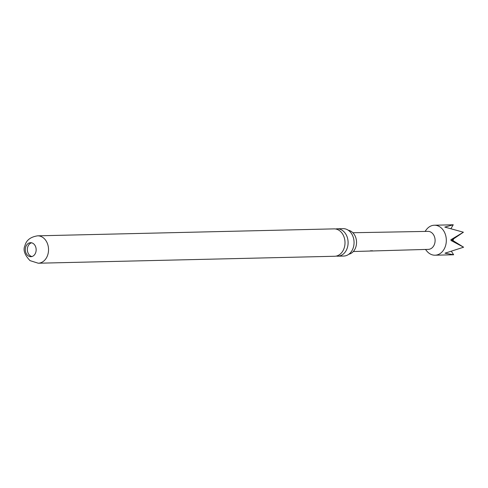 <?xml version="1.0" encoding="UTF-8"?>
<svg xmlns="http://www.w3.org/2000/svg" width="488" height="488" viewBox="0 0 488 488"><rect width="100%" height="100%" fill="white"/><g stroke="black" fill="none" stroke-linecap="round" stroke-linejoin="round"><path stroke-width="0.73" d="M370.27 250.826L372.533 250.777L370.148 251.033M372.149 250.734L371.74 250.783M335.634 228.988A13.694 10.602 88.7 0 1 337.184 228.805A13.694 10.602 88.7 0 1 342.649 230.604A13.694 10.602 88.7 0 1 346.773 249.289A13.694 10.602 88.7 0 1 337.824 256.188A13.694 10.602 88.7 0 1 336.275 256.078M348.267 230.232A12.145 9.4 88.7 0 1 355.362 248.294A12.145 9.4 88.7 0 1 348.835 254.242M28.109 255.773A6.997 5.417 -91.3 0 0 30.903 256.694A6.997 5.417 -91.3 0 0 36.002 251.43A6.997 5.417 -91.3 0 0 33.367 243.622A6.997 5.417 -91.3 0 0 30.573 242.701A6.997 5.417 -91.3 0 0 25.474 247.959A6.997 5.417 -91.3 0 0 28.109 255.773M31.598 242.798A6.997 5.417 -91.3 0 0 27.413 248.563A6.997 5.417 -91.3 0 0 30.146 255.724A6.997 5.417 -91.3 0 0 31.921 256.542M38.259 263.221L334.725 256.261A13.694 10.602 -91.3 0 0 343.674 249.362A13.694 10.602 -91.3 0 0 339.55 230.678A13.694 10.602 -91.3 0 0 334.085 228.878L37.613 235.832C30.488 236.936 26.254 240.242 24.919 245.745C22.905 249.893 24.595 254.852 29.994 260.616L38.259 263.221A13.694 10.602 -91.3 0 0 48.239 252.918A13.694 10.602 -91.3 0 0 43.084 237.632A13.694 10.602 -91.3 0 0 37.613 235.832M337.824 256.188L343.778 256.048A13.694 10.602 -91.3 0 0 352.488 249.667A13.694 10.602 -91.3 0 0 352.726 249.148A13.694 10.602 -91.3 0 0 352.135 234.63A13.694 10.602 -91.3 0 0 348.597 230.464A13.694 10.602 -91.3 0 0 343.131 228.665L337.184 228.805M451.382 251.32L453.645 254.766L445.044 253.187L463.6 247.209L451.095 240.523L450.851 239.773L463.405 232.215L444.806 227.091L453.254 224.779L434.363 225.224A14.994 11.608 88.7 0 1 440.347 227.194A14.994 11.608 88.7 0 1 445.995 243.927A14.994 11.608 88.7 0 1 435.064 255.206A14.994 11.608 88.7 0 1 429.08 253.235A14.994 11.608 88.7 0 1 426.774 251.027L425.481 249.447M463.6 247.209L452.669 240.395L452.449 239.645L463.405 232.215M352.873 232.733L427.958 231.373A8.998 6.966 88.7 0 1 431.52 232.556A8.998 6.966 88.7 0 1 434.912 242.579A8.998 6.966 88.7 0 1 428.379 249.362L371.191 251.009M370.008 251.039L353.312 251.527M425.06 231.428L426.274 229.787A14.994 11.608 88.7 0 1 434.363 225.224M453.645 254.766L435.064 255.206M450.979 228.567L453.254 224.779M452.669 240.395L451.095 240.523M445.385 252.93L445.129 253.296M452.657 239.413L451.083 239.541M452.492 240.23L453.45 239.773L452.632 239.431"/></g></svg>
